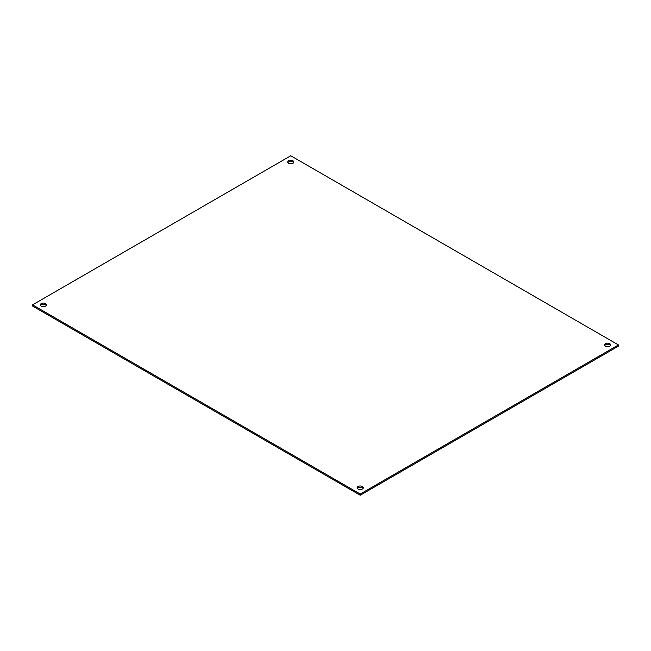 <?xml version="1.0" encoding="UTF-8"?>
<svg xmlns="http://www.w3.org/2000/svg" width="651" height="651" viewBox="0 0 651 651"><rect width="100%" height="100%" fill="white"/><g stroke="black" fill="none" stroke-linecap="round" stroke-linejoin="round"><path stroke-width="0.98" d="M41.233 306.108A3.068 1.774 180 0 1 40.329 304.855A3.068 1.774 180 0 1 43.397 303.081A3.068 1.774 180 0 1 46.465 304.855A3.068 1.774 180 0 1 44.577 306.491A3.068 1.774 180 0 1 41.233 306.108M46.286 305.457A3.068 1.774 0 0 0 43.397 304.286A3.068 1.774 0 0 0 40.517 305.457M358.05 489.023A3.068 1.774 180 0 1 357.155 487.77A3.068 1.774 180 0 1 360.223 485.996A3.068 1.774 180 0 1 363.291 487.77A3.068 1.774 180 0 1 361.395 489.406A3.068 1.774 180 0 1 358.05 489.023M363.103 488.372A3.068 1.774 0 0 0 360.223 487.2A3.068 1.774 0 0 0 357.334 488.372M605.43 346.194A3.068 1.774 180 0 1 604.535 344.94A3.068 1.774 180 0 1 607.603 343.175A3.068 1.774 180 0 1 610.671 344.94A3.068 1.774 180 0 1 608.775 346.584A3.068 1.774 180 0 1 605.43 346.194M610.483 345.543A3.068 1.774 0 0 0 607.603 344.379A3.068 1.774 0 0 0 604.714 345.543M288.613 163.279A3.068 1.774 180 0 1 287.709 162.026A3.068 1.774 180 0 1 290.777 160.26A3.068 1.774 180 0 1 293.845 162.026A3.068 1.774 180 0 1 291.957 163.67A3.068 1.774 180 0 1 288.613 163.279M293.666 162.628A3.068 1.774 0 0 0 290.777 161.464A3.068 1.774 0 0 0 287.897 162.628M360.223 494.036L32.55 304.855L290.777 155.768L618.45 344.94L360.223 494.036L360.223 495.232L32.55 306.06L32.55 304.855M360.223 495.232L618.45 346.145L618.45 344.94"/></g></svg>
